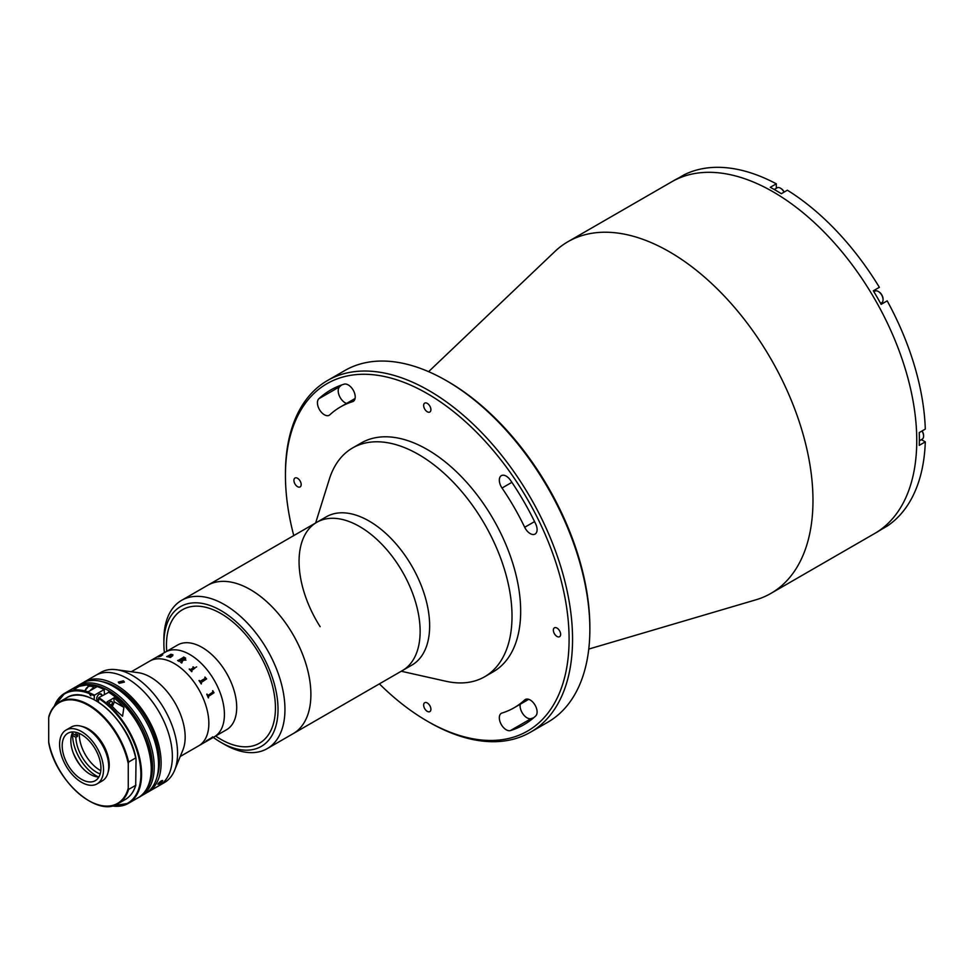 <?xml version="1.0" encoding="UTF-8"?>
<svg xmlns="http://www.w3.org/2000/svg" width="974" height="974" viewBox="0 0 974 974"><rect width="100%" height="100%" fill="white"/><g stroke="black" fill="none" stroke-linecap="round" stroke-linejoin="round"><path stroke-width="1.46" d="M324.354 414.754A9.789 5.649 -120 0 0 329.249 415.241A9.789 5.649 -120 0 0 329.845 414.79A173.676 100.273 60 0 1 340.437 406.962A173.676 100.273 60 0 1 352.515 401.702A9.789 5.649 -120 0 0 353.197 401.41A9.789 5.649 -120 0 0 353.501 390.671A9.789 5.649 -120 0 0 344.09 384.17A193.242 111.572 -120 0 0 330.649 390.014A193.242 111.572 -120 0 0 318.863 398.731A9.789 5.649 -120 0 0 318.145 406.718A9.789 5.649 -120 0 0 324.354 414.754M346.561 403.431A9.789 5.649 60 0 1 345.113 402.773A9.789 5.649 60 0 1 338.903 394.726A9.789 5.649 60 0 1 339.622 386.751A193.242 111.572 60 0 1 341.594 384.998M506.237 729.782A9.789 5.649 -120 0 0 510.449 730.573A193.242 111.572 -120 0 0 523.89 724.717A193.242 111.572 -120 0 0 535.676 716A9.789 5.649 -120 0 0 534.75 704.604A9.789 5.649 -120 0 0 525.29 699.502A9.789 5.649 -120 0 0 524.694 699.941A173.676 100.273 60 0 1 514.102 707.769A173.676 100.273 60 0 1 502.024 713.029A9.789 5.649 -120 0 0 501.354 713.321A9.789 5.649 -120 0 0 499.845 721.162A9.789 5.649 -120 0 0 506.237 729.782M533.703 717.765A193.242 111.572 60 0 1 531.207 718.581A9.789 5.649 60 0 1 526.995 717.801A9.789 5.649 60 0 1 520.238 704.239M379.385 683.87A200.583 115.809 -120 0 0 427.269 721.137A200.583 115.809 -120 0 0 569.096 639.248A200.583 115.809 -120 0 0 427.269 393.593A200.583 115.809 -120 0 0 285.443 475.482A200.583 115.809 -120 0 0 293.771 535.59M428.998 722.136L427.269 721.137L428.998 722.136A203.03 117.221 60 0 0 530.513 732.192L547.814 722.209A203.03 117.221 -120 0 0 589.854 629.265A203.03 117.221 -120 0 0 446.299 380.615L446.299 380.615A203.03 117.221 -120 0 0 344.784 370.558L327.483 380.542A203.03 117.221 60 0 1 428.998 390.598A203.03 117.221 60 0 1 561.633 569.51A203.03 117.221 60 0 1 530.513 732.192M448.028 381.613L446.299 380.615L448.028 381.613A200.583 115.809 60 0 1 589.854 627.268L589.854 629.265M556.994 628.072A5.138 2.971 -120 0 0 554.425 627.816A5.138 2.971 -120 0 0 553.634 631.931A5.138 2.971 -120 0 0 556.994 636.46A5.138 2.971 -120 0 0 559.563 636.716A5.138 2.971 -120 0 0 560.354 632.601A5.138 2.971 -120 0 0 556.994 628.072M530.185 533.582A9.789 5.649 -120 0 0 535.079 534.069A9.789 5.649 -120 0 0 535.676 523.902A193.242 111.572 -120 0 0 510.449 480.219A9.789 5.649 -120 0 0 501.354 475.653A9.789 5.649 -120 0 0 502.024 488.035A173.676 100.273 60 0 1 524.694 527.287A9.789 5.649 -120 0 0 530.185 533.582M427.269 702.96A5.138 2.971 -120 0 0 424.701 702.717A5.138 2.971 -120 0 0 423.921 706.832A5.138 2.971 -120 0 0 427.269 711.349A5.138 2.971 -120 0 0 429.838 711.604A5.138 2.971 -120 0 0 430.63 707.489A5.138 2.971 -120 0 0 427.269 702.96M297.545 478.283A5.138 2.971 -120 0 0 294.976 478.027A5.138 2.971 -120 0 0 294.197 482.142A5.138 2.971 -120 0 0 297.545 486.671A5.138 2.971 -120 0 0 300.114 486.927A5.138 2.971 -120 0 0 300.905 482.8A5.138 2.971 -120 0 0 297.545 478.283M427.269 403.382A5.138 2.971 -120 0 0 424.701 403.126A5.138 2.971 -120 0 0 423.921 407.242A5.138 2.971 -120 0 0 427.269 411.771A5.138 2.971 -120 0 0 429.838 412.026A5.138 2.971 -120 0 0 430.63 407.911A5.138 2.971 -120 0 0 427.269 403.382M428.597 371.666L554.863 251.523A203.03 117.221 60 0 1 567.903 241.735A203.03 117.221 60 0 1 669.418 251.791A203.03 117.221 60 0 1 802.052 430.703A203.03 117.221 60 0 1 770.933 593.385A203.03 117.221 60 0 1 755.934 599.801L588.759 649.074M567.903 241.735L671.683 181.821A203.03 117.221 60 0 1 773.198 191.878A203.03 117.221 60 0 1 905.832 370.79A203.03 117.221 60 0 1 874.713 533.472L877.306 531.974A203.03 117.221 60 0 0 881.141 529.588L887.192 526.094A203.03 117.221 60 0 0 925.3 441.867L919.249 445.362A203.03 117.221 60 0 0 919.249 432.578L925.3 429.084A203.03 117.221 60 0 0 887.192 300.869L881.141 304.363A203.03 117.221 60 0 0 873.313 290.8L879.364 287.306A203.03 117.221 60 0 0 787.382 190.21L781.331 193.704A203.03 117.221 60 0 0 775.791 190.38A203.03 117.221 60 0 0 770.264 187.312L776.315 183.818L776.315 188.311M285.443 475.482L285.443 473.486A203.03 117.221 60 0 1 327.483 380.542M776.315 183.818A203.03 117.221 60 0 0 684.32 174.699L678.269 178.193A203.03 117.221 60 0 0 674.276 180.324L671.683 181.821A203.03 117.221 60 0 1 773.198 191.878A203.03 117.221 60 0 1 905.832 370.79A203.03 117.221 60 0 1 874.713 533.472L770.933 593.385M925.3 441.867L921.404 439.627M874.323 291.494A7.829 4.517 60 0 1 875.772 289.388L879.364 287.306M883.588 302.951A7.829 4.517 60 0 1 881.056 303.145M315.637 522.965L329.309 479.245A132.087 76.264 60 0 1 352.576 447.967A132.087 76.264 60 0 1 479.476 515.684A132.087 76.264 60 0 1 484.662 676.747A132.087 76.264 60 0 1 445.946 681.264L401.251 671.244M352.576 447.967L361.232 442.975A132.087 76.264 60 0 1 488.132 510.693A132.087 76.264 60 0 1 493.319 671.756L484.662 676.747M320.154 626.696A85.615 49.431 60 0 1 316.793 522.295L326.302 516.804A85.615 49.431 60 0 1 408.556 560.695A85.615 49.431 60 0 1 411.917 665.084L402.408 670.575A85.615 49.431 60 0 0 399.048 566.186A85.615 49.431 60 0 0 316.793 522.295A85.615 49.431 60 0 1 386.313 549.129A85.615 49.431 60 0 1 419.636 640.052A85.615 49.431 60 0 1 402.408 670.575L293.162 733.653A85.615 49.431 60 0 0 310.389 703.131A85.615 49.431 60 0 0 277.066 612.196A85.615 49.431 60 0 0 207.547 585.362A85.615 49.431 60 0 1 250.61 589.757A85.615 49.431 60 0 1 306.335 665.205A85.615 49.431 60 0 1 293.162 733.653L267.217 748.629A85.615 49.431 60 0 1 224.41 744.392A85.615 49.431 60 0 1 224.166 744.246M213.306 737.391A80.72 46.606 -120 0 0 220.721 742.261A80.72 46.606 -120 0 0 220.952 742.395A80.72 46.606 -120 0 0 278.028 709.571A80.72 46.606 -120 0 0 221.195 610.71A80.72 46.606 -120 0 0 163.875 643.534L163.875 639.541A85.615 49.431 60 0 1 181.602 600.349A85.615 49.431 60 0 1 224.665 604.732A85.615 49.431 60 0 1 280.39 680.193A85.615 49.431 60 0 1 267.217 748.629M163.875 643.534A80.72 46.606 -120 0 0 164.387 652.653M166.724 651.302A77.056 44.487 60 0 1 221.183 613.705A77.056 44.487 60 0 1 275.435 708.195A77.056 44.487 60 0 1 220.733 739.266M921.964 431.007A6.733 3.884 60 0 1 922.195 439.164L919.346 440.82M922.11 430.922A5.99 3.458 60 0 1 923.583 435.78M774.245 189.492L777.094 187.848A6.733 3.884 60 0 1 780.466 188.189A6.733 3.884 60 0 1 784.046 192.134M780.734 188.347A5.99 3.458 60 0 1 780.978 188.481A5.99 3.458 60 0 1 784.192 192.048M881.665 302.792L880.618 303.401L881.665 302.792A6.733 3.884 60 0 0 883.065 299.712A6.733 3.884 60 0 0 878.304 291.47A6.733 3.884 60 0 0 874.944 291.141L873.885 291.75L874.944 291.141M878.572 291.628A5.99 3.458 60 0 1 878.828 291.774A5.99 3.458 60 0 1 883.065 299.115A5.99 3.458 60 0 1 883.053 299.395M98.459 776.972A33.506 19.346 60 0 1 96.28 775.828A33.506 19.346 60 0 1 72.685 732.314M76.727 735.82A33.506 19.346 60 0 1 76.654 734.859M81.305 766.696A39.143 22.597 60 0 1 73.001 752.318M83.082 682.701A63.602 36.72 60 0 1 84.361 681.91L100.785 672.425A63.602 36.72 60 0 1 116.539 669.722L138.223 672.681A48.919 28.246 60 0 1 150.568 677.174A48.919 28.246 60 0 1 182.881 750.029L174.602 770.288A63.602 36.72 60 0 1 164.387 782.585L159.2 785.58A63.602 36.72 60 0 0 168.94 734.615A63.602 36.72 60 0 0 127.399 678.574A63.602 36.72 60 0 1 168.94 734.615A63.602 36.72 60 0 1 159.2 785.58L147.951 792.069A63.602 36.72 60 0 1 146.636 792.763M131.32 671.743L149.789 661.078A48.919 28.246 60 0 1 174.249 663.501A48.919 28.246 60 0 1 206.208 706.613A48.919 28.246 60 0 1 198.708 745.816L226.577 729.721A48.919 28.246 60 0 0 234.077 690.529A48.919 28.246 60 0 0 202.117 647.418A48.919 28.246 60 0 0 177.658 644.995L165.361 652.093A48.919 28.246 60 0 1 189.82 654.516A48.919 28.246 60 0 1 221.78 697.628A48.919 28.246 60 0 1 214.28 736.831A48.919 28.246 60 0 0 224.41 714.429A48.919 28.246 60 0 0 203.055 665.193A48.919 28.246 60 0 0 165.361 652.093L149.789 661.078A48.919 28.246 60 0 1 187.495 674.191A48.919 28.246 60 0 1 208.85 723.414A48.919 28.246 60 0 1 198.708 745.816L180.239 756.481M116.539 669.722A63.602 36.72 60 0 1 132.586 675.579A63.602 36.72 60 0 1 174.602 770.288M95.598 675.42A63.602 36.72 60 0 1 127.399 678.574A63.602 36.72 60 0 0 95.598 675.42M166.688 651.326L166.554 648.708A77.056 44.487 60 0 1 182.43 609.761A77.056 44.487 60 0 1 220.952 613.571A77.056 44.487 60 0 1 271.283 681.471A77.056 44.487 60 0 1 259.474 743.211A77.056 44.487 60 0 1 220.952 739.4A77.056 44.487 60 0 1 217.811 737.476L215.607 736.064M100.164 773.953A29.354 16.948 60 0 1 96.584 772.248A29.354 16.948 60 0 1 75.85 737.318L77.579 736.32A29.354 16.948 60 0 1 77.579 734.311L75.85 735.309A29.354 16.948 60 0 1 76.142 732.351M100.797 770.678A29.354 16.948 60 0 1 100.042 770.251A29.354 16.948 60 0 1 79.308 733.434M75.85 735.309L72.612 733.446M72.587 735.431L75.85 737.318M74.121 734.311L77.579 736.32M205.465 678.196A48.919 28.246 60 0 0 204.796 677.234L205.039 677.1A48.895 28.234 60 0 1 205.368 677.575L206.573 678.817A48.895 28.234 60 0 1 206.622 678.902L200.839 682.786A48.895 28.234 60 0 1 201.472 683.797L201.228 683.931A48.919 28.246 60 0 0 199 680.582L199.244 680.449A48.895 28.234 60 0 1 199.913 681.423L205.453 678.208L199.926 681.423A48.919 28.246 60 0 0 199.256 680.436L199 680.582M200.851 682.238L200.827 682.798A48.919 28.246 60 0 1 201.484 683.785M212.162 737.464L206.232 740.861M212.685 736.855L209.824 739.144M212.819 690.724A48.895 28.234 60 0 1 213.05 691.248L213.963 692.636A48.895 28.234 60 0 1 214.012 692.733L208.132 696.654A48.895 28.234 60 0 1 208.57 697.737L208.582 697.737A48.919 28.246 60 0 0 208.144 696.654L214.024 692.733A48.919 28.246 60 0 0 213.976 692.636L213.062 691.248A48.919 28.246 60 0 0 212.831 690.724L212.576 690.87A48.919 28.246 60 0 1 213.05 691.942L207.973 695.412M207.024 694.085A48.895 28.234 60 0 1 207.499 695.156A48.919 28.246 60 0 0 207.036 694.072L206.78 694.219A48.919 28.246 60 0 1 208.326 697.883M158.616 656.525L161.562 655.356M182.028 659.264L182.004 659.264A48.895 28.234 60 0 1 182.759 659.715L185.218 659.702L185.206 658.193A48.919 28.246 60 0 0 184.841 657.974L182.004 659.252A48.919 28.246 60 0 1 182.759 659.69L185.218 659.727L185.206 658.217M158.092 657L162.597 654.528L161.136 656.001A48.919 28.246 60 0 1 161.27 655.965L159.639 656.476M160.345 656.22L161.124 655.977A48.895 28.234 60 0 1 161.209 655.989M160.333 655.502L162.719 654.881M170.998 654.832L172.873 654.723L172.727 655.745L170.511 657.292A48.919 28.246 60 0 1 170.681 657.316L170.438 657.462A48.919 28.246 60 0 0 168.965 657.06L169.233 656.939A48.895 28.234 60 0 1 169.403 656.987L172.581 654.857L168.173 656.707A48.895 28.234 60 0 1 168.307 656.732L168.088 656.866A48.919 28.246 60 0 0 166.651 656.598L166.907 656.476A48.895 28.234 60 0 1 167.078 656.5L170.645 654.528L167.078 656.476A48.919 28.246 60 0 0 166.907 656.452L166.651 656.598M171.655 654.394A48.895 28.234 60 0 1 171.692 654.406L170.852 654.382A48.895 28.234 60 0 0 170.608 654.345A48.919 28.246 60 0 1 170.852 654.358L171.655 654.37A48.919 28.246 60 0 1 171.728 654.382L170.937 654.845L172.873 654.698L172.715 655.721M204.796 677.234L205.051 677.088A48.919 28.246 60 0 1 205.38 677.563L206.573 678.817A48.919 28.246 60 0 1 206.634 678.902M193.619 668.176L193.619 667.689A48.919 28.246 60 0 0 192.889 666.995L193.144 666.849A48.919 28.246 60 0 1 193.485 667.178L194.837 668.115A48.919 28.246 60 0 1 194.91 668.176L191.257 670.769A48.919 28.246 60 0 1 191.975 671.512L191.72 671.658A48.919 28.246 60 0 0 189.2 669.126L189.443 668.98A48.919 28.246 60 0 1 190.173 669.686L193.619 668.176M196.638 666.861L195.713 667.397L196.638 666.861M185.961 660.104L183.124 660.177L181.712 662.71A48.919 28.246 60 0 1 181.919 662.856L181.663 663.002A48.919 28.246 60 0 0 180.701 662.357L182.491 659.848A48.919 28.246 60 0 0 181.761 659.398L179.289 661.176A48.919 28.246 60 0 1 179.484 661.297L179.228 661.443A48.919 28.246 60 0 0 177.633 660.53L177.889 660.384A48.919 28.246 60 0 1 178.096 660.494L183.636 657.292A48.919 28.246 60 0 0 183.441 657.17L183.684 657.024A48.919 28.246 60 0 1 185.693 658.193L185.693 658.217A48.895 28.234 60 0 0 183.684 657.048L183.453 657.182M168.965 657.06L169.22 656.914A48.919 28.246 60 0 1 169.391 656.963L172.568 654.832M159.797 656.586L158.044 656.707L162.366 654.638M177.658 660.53L177.889 660.396A48.895 28.234 60 0 1 178.096 660.506L183.636 657.304M180.701 662.381L182.491 659.848M189.2 669.138L189.443 669.004A48.895 28.234 60 0 1 190.161 669.698L193.619 667.714M191.233 670.319L191.257 670.794A48.895 28.234 60 0 1 191.963 671.524M192.901 666.995L193.144 666.861A48.895 28.234 60 0 1 193.485 667.19L194.837 668.127A48.895 28.234 60 0 1 194.897 668.188M119.181 683.31L118.292 682.092L123.503 680.814L124.404 682.092L119.181 683.31M161.331 780.844C163.449 780.32 162.719 781.343 159.164 783.924C157.143 784.569 157.861 783.546 161.331 780.844L162.658 780.503M159.164 783.924L157.898 784.338M84.361 681.91A63.602 36.72 60 0 1 116.162 685.063A63.602 36.72 60 0 1 157.703 741.104A63.602 36.72 60 0 1 147.951 792.069M102.075 681.654A61.155 35.307 60 0 1 116.162 687.06A61.155 35.307 60 0 1 157.045 776.85M113.556 686.56A63.602 36.72 60 0 1 155.109 742.602A63.602 36.72 60 0 1 145.357 793.566L141.035 796.062A63.602 36.72 60 0 0 150.787 745.098A63.602 36.72 60 0 0 109.234 689.056A63.602 36.72 60 0 0 77.433 685.903L81.767 683.407A63.602 36.72 60 0 1 113.556 686.56M77.165 736.076A61.155 35.307 60 0 1 76.751 734.798M108.199 771.846A29.354 16.948 -120 0 0 109.234 764.943A29.354 16.948 -120 0 0 81.986 726.458M136.043 759.221L135.703 757.942A58.708 33.895 -120 0 0 66.561 697.834L59.475 701.925A58.708 33.895 60 0 1 128.605 762.045L135.703 757.942L136.043 759.221L135.703 785.336L128.605 789.427A58.708 33.895 60 0 1 118.183 803.611A58.708 33.895 60 0 1 88.658 800.604M128.605 762.045L128.264 763.713A58.221 33.615 -120 0 0 88.476 705.432A58.221 33.615 -120 0 0 48.7 717.777L48.7 742.225A58.221 33.615 -120 0 0 88.476 800.494A58.221 33.615 -120 0 0 128.264 788.149L128.264 763.713M128.264 788.149L128.605 789.427M135.703 785.336L135.897 784.971C133.864 791.692 130.333 796.537 125.269 799.508A58.708 33.895 -120 0 0 135.703 785.336M49.041 743.491L48.7 742.225L49.041 743.491M48.7 717.777L49.041 716.109A58.708 33.895 60 0 1 59.475 701.925C54.422 704.896 50.879 709.742 48.846 716.462L49.041 716.109M96.097 700.842A58.221 33.615 60 0 1 135.776 757.942M97.096 783.863L102.282 780.868A31.071 17.934 -120 0 0 108.723 766.648A31.071 17.934 -120 0 0 95.16 735.382A31.071 17.934 -120 0 0 71.224 727.067L66.025 730.062A31.071 17.934 -120 0 0 59.597 744.282A31.071 17.934 -120 0 0 73.16 775.535A31.071 17.934 -120 0 0 97.096 783.863A31.071 17.934 -120 0 0 103.524 769.643A31.071 17.934 -120 0 0 89.973 738.377A31.071 17.934 -120 0 0 66.025 730.062M100.931 768.145A27.394 15.815 -120 0 0 88.975 740.569A27.394 15.815 -120 0 0 67.863 733.239A27.394 15.815 -120 0 0 62.19 745.78A27.394 15.815 -120 0 0 74.146 773.344A27.394 15.815 -120 0 0 95.257 780.685A27.394 15.815 -120 0 0 100.931 768.145M72.892 731.949A27.394 15.815 -120 0 0 70.834 740.788A27.394 15.815 -120 0 0 98.885 776.972M109.015 703.484A2.508 1.449 -60 0 1 111.791 701.475A2.508 1.449 -60 0 1 112.302 702.631A2.508 1.449 -60 0 1 111.048 705.31M88.05 691.869A63.602 36.72 -120 0 0 78.139 689.933L73.89 689.555L79.138 686.329L86.783 684.941A63.602 36.72 60 0 1 96.694 686.877L88.05 691.869M104.486 694.352L104.133 689.568L94.454 695.156L94.101 699.588M98.423 702.096L98.776 697.652L108.808 692.258A63.103 36.44 60 0 1 151.262 768.449M90.071 693.123A3.665 2.118 120 0 0 89.778 694.669M116.99 711.373A63.602 36.72 -120 0 0 107.079 701.852L113.995 697.859A63.602 36.72 60 0 1 123.905 707.38L122.554 716.243L116.99 711.373M113.995 697.859L113.995 701.657A4.894 2.825 -60 0 1 112.095 706.308M108.711 692.039C146.197 713.552 166.225 784.606 138.101 797.755A63.602 36.72 -120 0 0 148.243 748.19A63.602 36.72 -120 0 0 108.455 692.064L108.808 692.258M104.486 689.762L104.133 689.568A63.602 36.72 -120 0 0 74.499 687.607L64.808 693.196A63.602 36.72 60 0 1 94.454 695.156M101.832 695.095A3.665 2.118 120 0 0 99.031 694.328A3.665 2.118 120 0 0 96.694 698.662A3.665 2.118 120 0 0 98.423 700.489M90.412 693.257A3.056 1.765 120 0 0 90.85 695.813M94.466 688.168A5.503 3.178 120 0 0 92.64 688.533A5.503 3.178 120 0 0 90.278 690.578M531.207 718.581L510.449 730.573M511.886 482.337L502.024 488.035M534.556 521.601L524.694 527.287M525.972 699.198L524.694 699.941M353.793 400.971L352.515 401.702M339.622 386.751L318.863 398.731M146.977 788.392A62.373 36.014 -120 0 0 108.37 690.554A62.373 36.014 -120 0 0 87.051 684.588M54.337 706.15A63.602 36.72 60 0 1 64.808 693.196L54.203 706.308M94.101 695.753A63.103 36.44 -120 0 0 54.678 705.773M112.448 805.839A63.103 36.44 -120 0 0 140.305 765.625A63.103 36.44 -120 0 0 98.423 698.248M98.776 697.652A63.602 36.72 60 0 1 138.564 753.779A63.602 36.72 60 0 1 128.41 803.355A63.602 36.72 60 0 1 111.949 805.936M88.853 686.134L86.783 684.941M113.995 701.657L123.905 707.38M92.445 689.336A5.503 3.178 120 0 0 92.481 688.618M84.811 690.919L88.476 686.305L91.337 686.22A5.503 3.178 120 0 0 88.853 686.341A5.503 3.178 120 0 0 85.103 690.992M84.957 690.956A4.736 2.739 -60 0 1 88.281 686.682M528.736 699.32L514.102 707.769M355.072 398.512L340.437 406.962M181.602 600.349L316.793 522.295M220.952 742.395L224.41 744.392M139.525 796.854L141.035 796.062M75.996 686.816L77.433 685.903M125.269 799.508L118.183 803.611C97.351 817.783 55.847 781.282 48.773 743.113M66.561 697.834C87.404 683.663 128.897 720.151 135.97 758.32M111.754 805.985L128.41 803.355L138.101 797.755M74.499 687.607C82.875 683.018 92.834 683.663 104.376 689.531M102.514 695.497L99.811 693.926M98.423 700.196L96.755 699.222M94.6 688.094L91.337 686.22"/></g></svg>

